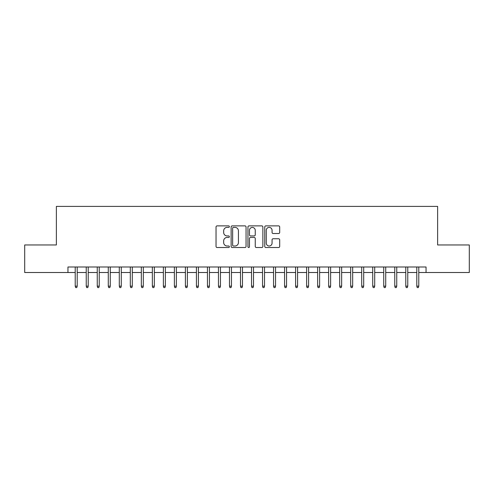 <?xml version="1.0" encoding="UTF-8"?>
<svg xmlns="http://www.w3.org/2000/svg" width="494" height="494" viewBox="0 0 494 494"><rect width="100%" height="100%" fill="white"/><g stroke="black" fill="none" stroke-linecap="round" stroke-linejoin="round"><path stroke-width="0.74" d="M229.37 226.641A0.76 0.76 0 0 0 228.611 225.882L217.119 225.882A1.081 1.081 0 0 0 216.039 226.962L216.039 246.432A1.081 1.081 0 0 0 217.119 247.513L228.611 247.513A0.76 0.76 0 0 0 229.37 246.753A0.76 0.76 0 0 0 228.611 246L227.129 246A3.458 3.458 0 0 1 223.665 242.535L223.665 240.918A3.458 3.458 0 0 1 227.129 237.453L228.611 237.453A0.76 0.76 0 0 0 229.37 236.7A0.76 0.76 0 0 0 228.611 235.941L227.129 235.941A3.458 3.458 0 0 1 223.665 232.483L223.665 230.859A3.458 3.458 0 0 1 227.129 227.394L228.611 227.394A0.76 0.76 0 0 0 229.37 226.641M278.61 233.508A1.081 1.081 0 0 0 279.69 232.427L279.69 226.962A1.081 1.081 0 0 0 278.61 225.882L265.846 225.882A1.081 1.081 0 0 0 264.765 226.962L264.765 246.432A1.081 1.081 0 0 0 265.846 247.513L278.61 247.513A1.081 1.081 0 0 0 279.69 246.432L279.69 239.837A1.081 1.081 0 0 0 278.61 238.75L273.145 238.75A1.081 1.081 0 0 0 272.064 239.837L272.064 243.104A2.896 2.896 0 0 1 269.174 246A2.896 2.896 0 0 1 266.278 243.104L266.278 230.29A2.896 2.896 0 0 1 269.174 227.394A2.896 2.896 0 0 1 272.064 230.29L272.064 232.427A1.081 1.081 0 0 0 273.145 233.508L278.61 233.508M67.95 272.509L24.7 272.509L24.7 244.962L56.378 244.962L56.378 206.399L437.622 206.399L437.622 244.962L469.3 244.962L469.3 272.509L426.05 272.509L426.05 267.001L67.95 267.001L67.95 272.509L75.218 272.509M246.055 226.962A1.081 1.081 0 0 0 244.975 225.882L232.211 225.882A1.081 1.081 0 0 0 231.13 226.962L231.13 246.432A1.081 1.081 0 0 0 232.211 247.513L244.975 247.513A1.081 1.081 0 0 0 246.055 246.432L246.055 226.962M249.025 225.882L261.789 225.882A1.081 1.081 0 0 1 262.87 226.962L262.87 246.432A1.081 1.081 0 0 1 261.789 247.513L256.33 247.513A1.081 1.081 0 0 1 255.25 246.432L255.25 238.534A1.081 1.081 0 0 0 254.163 237.453L250.544 237.453A1.081 1.081 0 0 0 249.458 238.534L249.458 246.753A0.76 0.76 0 0 1 248.704 247.513A0.76 0.76 0 0 1 247.945 246.753L247.945 226.962A1.081 1.081 0 0 1 249.025 225.882M77.206 272.509L86.24 272.509M88.222 272.509L97.256 272.509M99.238 272.509L108.279 272.509M110.261 272.509L119.295 272.509M121.277 272.509L130.311 272.509M132.299 272.509L141.333 272.509M143.316 272.509L152.35 272.509M154.332 272.509L163.372 272.509M165.354 272.509L174.388 272.509M176.37 272.509L185.404 272.509M187.387 272.509L196.427 272.509M198.409 272.509L207.443 272.509M209.425 272.509L218.459 272.509M220.448 272.509L229.482 272.509M231.464 272.509L240.498 272.509M242.48 272.509L251.52 272.509M253.502 272.509L262.536 272.509M264.518 272.509L273.553 272.509M275.541 272.509L284.575 272.509M286.557 272.509L295.591 272.509M297.573 272.509L306.613 272.509M308.596 272.509L317.63 272.509M319.612 272.509L328.646 272.509M330.628 272.509L339.668 272.509M341.65 272.509L350.684 272.509M352.667 272.509L361.701 272.509M363.689 272.509L372.723 272.509M374.705 272.509L383.739 272.509M385.721 272.509L394.762 272.509M396.744 272.509L405.778 272.509M407.76 272.509L416.794 272.509M418.782 272.509L426.05 272.509M233.396 227.394A0.76 0.76 0 0 0 232.643 228.154L232.643 245.24A0.76 0.76 0 0 0 233.396 246L234.965 246A3.458 3.458 0 0 0 238.429 242.535L238.429 230.859A3.458 3.458 0 0 0 234.965 227.394L233.396 227.394M255.25 230.346A2.896 2.896 0 0 0 252.354 227.45A2.896 2.896 0 0 0 249.458 230.346L249.458 234.86A1.081 1.081 0 0 0 250.544 235.941L254.163 235.941A1.081 1.081 0 0 0 255.25 234.86L255.25 230.346M75.218 286.168L75.662 287.601L76.761 287.601L77.206 286.168L75.218 286.168L75.218 267.001M77.206 286.168L77.206 267.001M86.24 286.168L86.678 287.601L87.784 287.601L88.222 286.168L86.24 286.168L86.24 267.001M88.222 286.168L88.222 267.001M97.256 286.168L97.701 287.601L98.8 287.601L99.238 286.168L97.256 286.168L97.256 267.001M99.238 286.168L99.238 267.001M108.279 286.168L108.717 287.601L109.816 287.601L110.261 286.168L108.279 286.168L108.279 267.001M110.261 286.168L110.261 267.001M119.295 286.168L119.733 287.601L120.839 287.601L121.277 286.168L119.295 286.168L119.295 267.001M121.277 286.168L121.277 267.001M130.311 286.168L130.756 287.601L131.855 287.601L132.299 286.168L130.311 286.168L130.311 267.001M132.299 286.168L132.299 267.001M141.333 286.168L141.772 287.601L142.877 287.601L143.316 286.168L141.333 286.168L141.333 267.001M143.316 286.168L143.316 267.001M152.35 286.168L152.788 287.601L153.893 287.601L154.332 286.168L152.35 286.168L152.35 267.001M154.332 286.168L154.332 267.001M163.372 286.168L163.81 287.601L164.91 287.601L165.354 286.168L163.372 286.168L163.372 267.001M165.354 286.168L165.354 267.001M174.388 286.168L174.827 287.601L175.932 287.601L176.37 286.168L174.388 286.168L174.388 267.001M176.37 286.168L176.37 267.001M185.404 286.168L185.849 287.601L186.948 287.601L187.387 286.168L185.404 286.168L185.404 267.001M187.387 286.168L187.387 267.001M196.427 286.168L196.865 287.601L197.964 287.601L198.409 286.168L196.427 286.168L196.427 267.001M198.409 286.168L198.409 267.001M207.443 286.168L207.881 287.601L208.987 287.601L209.425 286.168L207.443 286.168L207.443 267.001M209.425 286.168L209.425 267.001M218.459 286.168L218.904 287.601L220.003 287.601L220.448 286.168L218.459 286.168L218.459 267.001M220.448 286.168L220.448 267.001M229.482 286.168L229.92 287.601L231.025 287.601L231.464 286.168L229.482 286.168L229.482 267.001M231.464 286.168L231.464 267.001M240.498 286.168L240.942 287.601L242.041 287.601L242.48 286.168L240.498 286.168L240.498 267.001M242.48 286.168L242.48 267.001M251.52 286.168L251.959 287.601L253.058 287.601L253.502 286.168L251.52 286.168L251.52 267.001M253.502 286.168L253.502 267.001M262.536 286.168L262.975 287.601L264.08 287.601L264.518 286.168L262.536 286.168L262.536 267.001M264.518 286.168L264.518 267.001M273.553 286.168L273.997 287.601L275.096 287.601L275.541 286.168L273.553 286.168L273.553 267.001M275.541 286.168L275.541 267.001M284.575 286.168L285.013 287.601L286.119 287.601L286.557 286.168L284.575 286.168L284.575 267.001M286.557 286.168L286.557 267.001M295.591 286.168L296.036 287.601L297.135 287.601L297.573 286.168L295.591 286.168L295.591 267.001M297.573 286.168L297.573 267.001M306.613 286.168L307.052 287.601L308.151 287.601L308.596 286.168L306.613 286.168L306.613 267.001M308.596 286.168L308.596 267.001M317.63 286.168L318.068 287.601L319.173 287.601L319.612 286.168L317.63 286.168L317.63 267.001M319.612 286.168L319.612 267.001M328.646 286.168L329.09 287.601L330.19 287.601L330.628 286.168L328.646 286.168L328.646 267.001M330.628 286.168L330.628 267.001M339.668 286.168L340.107 287.601L341.212 287.601L341.65 286.168L339.668 286.168L339.668 267.001M341.65 286.168L341.65 267.001M350.684 286.168L351.123 287.601L352.228 287.601L352.667 286.168L350.684 286.168L350.684 267.001M352.667 286.168L352.667 267.001M361.701 286.168L362.145 287.601L363.244 287.601L363.689 286.168L361.701 286.168L361.701 267.001M363.689 286.168L363.689 267.001M372.723 286.168L373.161 287.601L374.267 287.601L374.705 286.168L372.723 286.168L372.723 267.001M374.705 286.168L374.705 267.001M383.739 286.168L384.184 287.601L385.283 287.601L385.721 286.168L383.739 286.168L383.739 267.001M385.721 286.168L385.721 267.001M394.762 286.168L395.2 287.601L396.299 287.601L396.744 286.168L394.762 286.168L394.762 267.001M396.744 286.168L396.744 267.001M405.778 286.168L406.216 287.601L407.322 287.601L407.76 286.168L405.778 286.168L405.778 267.001M407.76 286.168L407.76 267.001M416.794 286.168L417.239 287.601L418.338 287.601L418.782 286.168L416.794 286.168L416.794 267.001M418.782 286.168L418.782 267.001"/></g></svg>
